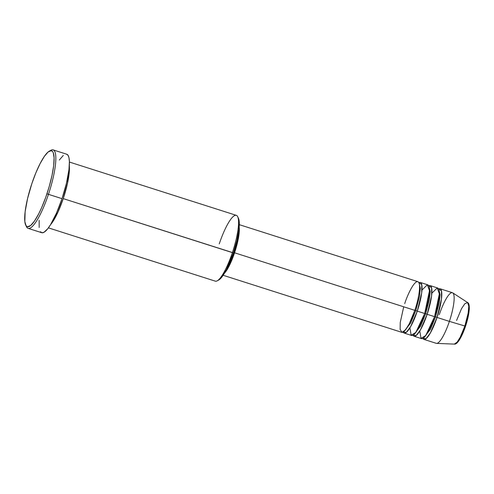 <?xml version="1.0" encoding="UTF-8"?>
<svg xmlns="http://www.w3.org/2000/svg" width="494" height="494" viewBox="0 0 494 494"><rect width="100%" height="100%" fill="white"/><g stroke="black" fill="none" stroke-linecap="round" stroke-linejoin="round"><path stroke-width="0.74" d="M465.533 326.139L464.86 326.009L460.272 337.124L457.166 342.095L454.35 344.108A21.847 4.804 -72.3 0 0 464.86 326.009L449.386 321.384A26.571 5.842 107.7 0 1 436.61 343.392L454.35 344.108C457.16 344.831 461.804 337.229 465.558 326.17L465.533 326.139M415.8 310.572L414.793 310.318L415.8 310.572L419.567 296.036L420.326 288.323L419.239 283.68L420.326 288.323L419.567 296.036L415.8 310.572L417.288 311.134L415.8 310.572L410.693 323.02L403.987 331.455L410.693 323.02L415.8 310.572M223.146 275.288L401.69 332.295A26.571 5.842 -72.3 0 0 414.818 310.343C417.486 303.125 421.808 284.661 418.19 281.833C414.336 279.684 406.988 296.128 404.728 303.619M404.16 333.079L411.57 335.445A26.571 5.842 -72.3 0 0 424.698 313.499L417.288 311.134A26.571 5.842 107.7 0 0 420.32 282.457A26.571 5.842 107.7 0 0 418.887 282.698L421.728 284.55L421.703 292.837L417.288 311.134A26.571 5.842 107.7 0 1 404.16 333.079A26.571 5.842 107.7 0 1 403.129 332.054L406.259 332.406L410.594 326.695L417.288 311.134L424.698 313.499L429.459 290.725L427.359 284.76L421.975 290.064M425.68 313.721L424.673 313.468L425.68 313.721L429.44 299.185L430.206 291.479L429.113 286.835L430.206 291.479L429.44 299.185L425.68 313.721L427.162 314.289L425.68 313.721L420.573 326.176L413.861 334.611L420.573 326.176L425.68 313.721M414.04 336.235L421.444 338.6A26.571 5.842 -72.3 0 0 434.572 316.654L427.162 314.289A26.571 5.842 107.7 0 0 430.2 285.612A26.571 5.842 107.7 0 0 428.761 285.847L431.602 287.699L431.577 295.992L427.162 314.289A26.571 5.842 107.7 0 1 414.04 336.235A26.571 5.842 107.7 0 1 413.003 335.21L416.133 335.562L420.468 329.85L427.162 314.289L434.572 316.654L439.333 293.874L437.239 287.916L431.855 293.214M435.554 316.876L434.547 316.623L435.554 316.876L439.314 302.34L440.08 294.634L438.993 289.99L440.08 294.634L439.314 302.34L435.554 316.876L437.042 317.438L435.554 316.876L430.447 329.331L423.741 337.766L430.447 329.331L435.554 316.876M440.074 288.768A26.571 5.842 107.7 0 0 438.641 289.002L441.482 290.855L441.457 299.142L437.042 317.438A26.571 5.842 107.7 0 1 423.914 339.39A26.571 5.842 107.7 0 1 422.883 338.365L426.007 338.711L430.348 333.005L437.042 317.438L449.386 321.384L437.042 317.438A26.571 5.842 107.7 0 0 440.074 288.768L452.424 292.707A26.571 5.842 -72.3 0 1 449.386 321.384L464.86 326.009A21.847 4.804 -72.3 0 0 467.62 302.556L468.769 306.28L468.182 313.029L464.86 326.009L465.558 326.17C467.818 319.297 469.065 313.424 469.3 308.565C469.356 304.989 468.8 302.983 467.62 302.556L464.848 303.705L461.532 308.639L456.561 320.483M48.406 227.864L215.316 281.154A34.543 7.595 -72.3 0 0 232.384 252.619A34.543 7.595 107.7 0 1 217.218 280.827L218.78 279.968A33.209 7.299 -72.3 0 0 233.366 252.848L63.244 198.619A34.543 7.595 107.7 0 1 50.518 224.714L47.714 228.765L44.003 232.273L42.002 232.76L40.471 231.742M25.707 225.116L26.485 226.721A41.181 9.053 -72.3 0 0 48.455 194.333L46.967 193.772A39.853 8.762 107.7 0 1 25.707 225.116A39.853 8.762 107.7 0 1 31.832 183.682L27.578 198.502L25.12 211.833L24.842 221.652L26.096 225.777L27.578 226.765L30.634 225.511L34.444 221.09L38.68 213.877L41.564 207.826L45.695 197.446L49.289 186.312L52.024 175.395L53.679 165.62L54.099 157.833L53.259 152.714L52.704 151.677L51.222 150.689L48.165 151.942L44.355 156.37L40.119 163.576L35.821 172.949L31.832 183.682A39.853 8.762 107.7 0 1 49.332 151.139A39.853 8.762 107.7 0 1 46.967 193.772L48.455 194.333A41.181 9.053 107.7 0 1 28.109 228.352A41.181 9.053 107.7 0 1 26.133 225.82M28.109 228.352L41.687 232.686A41.181 9.053 -72.3 0 0 62.034 198.668L56.452 213.192L50.524 224.708L57.965 212.117L63.244 198.619A34.543 7.595 107.7 0 0 69.314 165.842L67.604 182.786L63.244 198.619L232.384 252.619A34.543 7.595 -72.3 0 0 236.33 215.347L69.419 162.051M234.57 252.792A26.571 5.842 107.7 0 1 224.455 273.225L229.043 266.198L234.57 252.792L238.398 238.256L239.324 230.389L239.182 227.098A26.571 5.842 107.7 0 1 234.57 252.792L414.818 310.343L234.57 252.792M234.317 252.625L233.52 252.372L234.317 252.625A25.243 5.551 -72.3 0 0 238.843 230.266L237.954 238.812L234.317 252.625L230.896 261.524L226.011 270.453A25.243 5.551 -72.3 0 0 234.317 252.625M66.431 154.153L67.962 155.172L68.969 157.666L69.407 161.538L68.969 169.578L66.431 183.354L62.034 198.668L48.455 194.333L62.034 198.668A41.181 9.053 -72.3 0 0 66.739 154.227L53.161 149.892A41.181 9.053 107.7 0 1 48.455 194.333A41.181 9.053 -72.3 0 0 50.894 150.281L49.332 151.139M423.914 339.39L436.258 343.33A26.571 5.842 -72.3 0 0 449.386 321.384A26.571 5.842 107.7 0 0 452.745 292.862L467.62 302.556M419.789 330.999L421.018 338.371L425.723 335.562L434.572 316.654A26.571 5.842 -72.3 0 0 437.61 287.977L430.2 285.612M439.296 314.659A26.571 5.842 107.7 0 1 452.745 292.862M457.104 342.521L458.376 341.169M459.778 339.143L464.187 329.887M466.725 322.292L468.991 311.615L469.214 308.799L468.775 304.952M50.079 150.806A41.181 9.053 107.7 0 1 53.161 149.892M39.174 227.475L39.168 220.287M59.336 160.019L63.269 155.449M238.454 218.292L239.189 221.207L238.954 229.389L236.91 240.498L233.366 252.848L226.456 269.601L221.812 277.115L218.737 279.993M403.709 306.799L400.245 322.489L400.14 329.473L402.011 332.351L405.432 329.943L409.217 323.897L414.818 310.343A26.571 5.842 -72.3 0 0 417.856 281.673L239.312 224.665M409.915 327.843L411.144 335.216L415.843 332.406L424.698 313.499A26.571 5.842 -72.3 0 0 427.73 284.822L420.32 282.457M219.262 243.875A34.543 7.595 107.7 0 1 237.688 216.712A34.543 7.595 107.7 0 1 232.384 252.619L233.366 252.848A33.209 7.299 -72.3 0 0 238.466 218.317A33.209 7.299 -72.3 0 0 238.04 217.632M237.688 216.712L238.466 218.317"/></g></svg>

